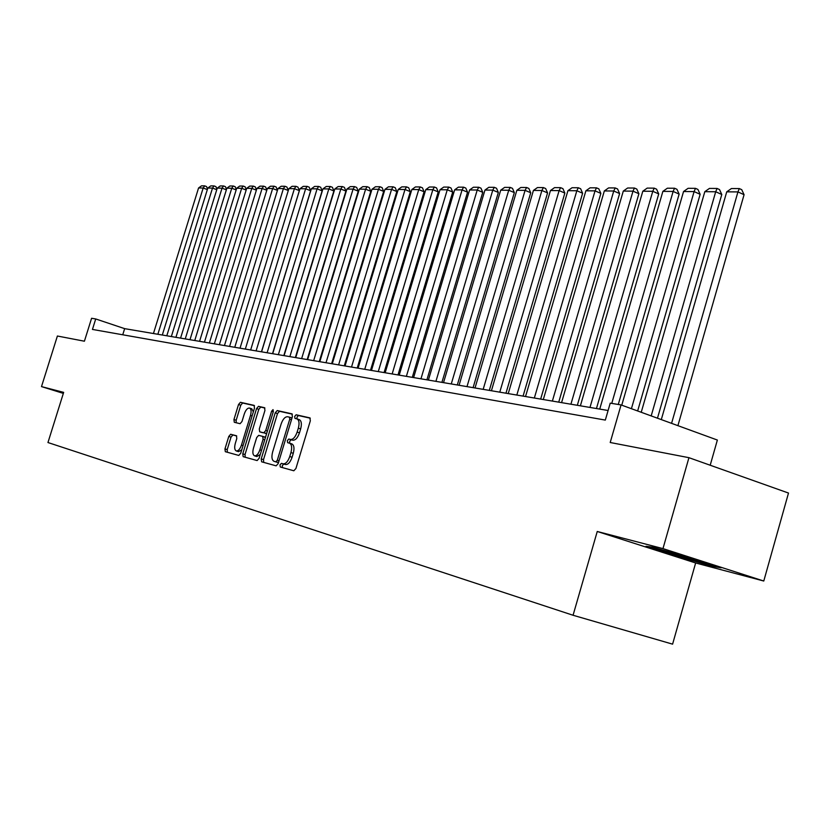 <?xml version="1.0" encoding="UTF-8"?>
<svg xmlns="http://www.w3.org/2000/svg" width="830" height="830" viewBox="0 0 830 830"><rect width="100%" height="100%" fill="white"/><g stroke="black" fill="none" stroke-linecap="round" stroke-linejoin="round"><path stroke-width="1.25" d="M279.98 464.935L280.301 467.01L293.83 470.776L295.926 468.483L310.337 420.789L309.881 417.874L296.123 414.782L294.681 416.411L294.982 418.424L296.933 418.87C299.132 420.073 299.599 423.165 298.333 428.156L297.14 432.088C295.345 437.12 293.146 439.578 290.521 439.475L288.778 439.039L287.336 440.647L287.647 442.691L289.525 443.168C291.745 444.392 292.222 447.526 290.946 452.578L289.753 456.521C287.958 461.553 285.759 463.991 283.144 463.825L281.412 463.348L279.98 464.935M289.639 443.21L291.849 443.905C294.079 445.129 294.546 448.262 293.281 453.305L292.087 457.247C290.293 462.279 288.093 464.717 285.479 464.541L283.746 464.074L282.314 465.651L282.418 467.601M310.285 418.196L298.437 415.54L296.995 417.158L296.995 418.891M297.119 418.943L299.246 419.627C301.456 420.831 301.923 423.923 300.657 428.903L299.474 432.835C297.68 437.867 295.47 440.325 292.845 440.211L291.102 439.776L289.66 441.384L289.712 443.23M230.657 434.266L228.779 436.445L224.961 448.926L225.314 451.696L238.801 455.452L240.721 453.263L254.478 408.121L254.115 405.372L240.42 402.301L238.532 404.511L233.946 419.544L234.288 422.273L240.088 423.705L241.997 421.495L244.29 413.983C245.753 409.885 247.496 407.914 249.529 408.07C251.2 409.003 251.521 411.462 250.494 415.436L241.457 445.108C239.995 449.175 238.272 451.126 236.27 450.949C234.579 449.985 234.247 447.484 235.295 443.459L236.789 438.541L236.436 435.76L230.657 434.266L232.898 434.972L231.01 437.151L227.202 449.611L227.347 452.267M662.973 548.609L597.247 531.48L695.644 562.979L763.776 581.021L662.973 548.609L688.942 457.683L610.206 442.504L621.068 404.926L610.226 403.152L605.319 420.084L92.441 329.427L95.72 318.959L91.591 318.274L84.411 341.213L57.395 336.015L41.5 386.604L63.339 393.389M597.247 531.48L573.063 615.258L47.953 442.535L63.661 392.372L41.5 386.604M261.222 458.917L261.626 461.812L276.141 465.848L278.185 463.586L292.388 416.722L291.963 413.848L277.22 410.549L275.218 412.832L261.222 458.917L263.515 459.623L263.701 462.383M257.124 460.557L243.159 456.666L242.754 453.823L256.543 408.599L258.483 406.347L264.542 407.706L264.926 410.497L259.302 428.975L259.686 431.797L263.743 432.804L265.725 430.552L271.607 411.192L273.039 409.615L273.319 411.576L259.105 458.326L257.124 460.557M688.942 457.683L788.5 493.051L763.776 581.021M573.063 615.258L672.591 644.153L695.644 562.979M710.2 465.225L717.369 440.045L621.068 404.926M608.089 410.508L124.656 328.649L95.72 318.959M122.747 334.781L124.656 328.649M652.847 547.198L645.989 546.296L675.765 555.841L712.897 566.465L721.166 567.793L690.902 558.071L652.847 547.198M713.136 565.624L712.897 566.465M675.973 555.114L675.765 555.841M292.347 414.17L279.502 411.296L277.5 413.568L263.515 459.623M275.882 461.822L277.303 460.245L289.753 419.171L289.452 417.168L287.605 416.743C285.022 416.691 282.854 419.14 281.1 424.078L272.634 451.966C271.369 456.967 271.815 460.079 274.004 461.314L278.507 462.528M291.984 418.061L289.494 417.179M276.276 462.009L274.076 461.335M278.206 462.549L276.4 462.051M264.915 408.018L260.745 407.084L258.794 409.325L245.026 454.529L245.192 457.237M261.927 432.503L266.689 433.364M253.461 448.179C252.403 452.277 252.756 454.83 254.509 455.826C256.584 456.012 258.369 454.031 259.852 449.881L263.089 439.226L262.664 436.373L258.638 435.356L256.678 437.586L253.461 448.179M254.509 455.826L256.802 456.531L260.267 454.498M265.424 437.545L262.726 436.393M236.716 435.958L232.898 434.972M236.27 450.949L238.521 451.655L241.789 449.777M253.337 411.877L251.781 408.806L249.529 408.07M254.478 405.683L242.651 403.027L240.762 405.227L236.177 420.25L236.208 422.75M677.913 425.655L744.074 194.697L737.943 191.917L671.574 423.342M661.303 419.596L726.738 191.834L731.438 188.524L739.291 188.566L741.74 189.676L744.074 194.697M739.291 188.566L737.943 191.917L726.738 191.834M660.348 549.346C657.308 549.066 687.219 558.289 700.779 561.817L706.61 563.124M715.678 566.029L676.191 555.177L650.212 546.856M657.474 418.206L721.789 194.49L715.699 191.751L651.187 415.913M641.237 412.282L704.815 191.678L709.442 188.41L717.068 188.452L719.496 189.551L721.789 194.49M717.068 188.452L715.699 191.751L704.815 191.678M637.658 410.975L700.147 194.293L694.098 191.595L631.423 408.702M621.763 405.175L683.547 191.523L688.091 188.306L695.488 188.348L697.905 189.427L700.147 194.293M695.488 188.348L694.098 191.595L683.547 191.523M618.277 404.469L679.137 194.106L673.14 191.44L611.752 403.401M599.737 409.086L662.88 191.367L667.362 188.203L674.541 188.234L676.938 189.302L679.137 194.106M674.541 188.234L673.14 191.44L662.88 191.367M596.448 408.536L658.73 193.919L652.774 191.294L589.985 407.437M580.388 405.808L642.804 191.222L647.213 188.099L654.196 188.14L656.582 189.188L658.73 193.919M654.196 188.14L652.774 191.294L642.804 191.222M577.327 405.289L638.893 193.732L632.989 191.149L570.916 404.21M561.578 402.633L623.299 191.076L627.636 188.005L634.431 188.037L636.786 189.074L638.893 193.732M634.431 188.037L632.989 191.149L623.299 191.076M558.735 402.145L619.616 193.556L613.754 191.014L552.375 401.066M543.308 399.531L604.333 190.942L608.608 187.902L615.206 187.943L617.551 188.96L619.616 193.556M615.206 187.943L613.754 191.014L604.333 190.942M540.662 399.085L600.858 193.39L595.037 190.869L534.354 398.016M525.535 396.522L585.876 190.807L590.089 187.808L596.511 187.85L598.835 188.856L600.858 193.39M596.511 187.85L595.037 190.869L585.876 190.807M523.076 396.107L582.619 193.224L576.84 190.744L516.831 395.049M508.24 393.596L567.928 190.672L572.077 187.725L578.323 187.756L580.637 188.752L582.619 193.224M578.323 187.756L576.84 190.744L567.928 190.672M505.968 393.213L564.857 193.058L559.13 190.61L499.774 392.165M491.412 390.743L550.446 190.547L554.533 187.632L560.624 187.663L562.916 188.649L564.857 193.058M560.624 187.663L559.13 190.61L550.446 190.547M489.316 390.391L547.572 192.902L541.886 190.485L483.174 389.353M475.03 387.973L533.431 190.423L537.466 187.549L543.391 187.58L545.663 188.545L547.572 192.902M543.391 187.58L541.886 190.485L533.431 190.423M473.1 387.641L530.733 192.747L525.089 190.361L467 386.614M459.083 385.276L516.851 190.298L520.825 187.466L526.604 187.497L528.855 188.452L530.733 192.747M526.604 187.497L525.089 190.361L516.851 190.298M457.309 384.975L514.33 192.602L508.728 190.246L451.261 383.948M443.531 382.64L500.698 190.184L504.619 187.383L510.243 187.414L512.484 188.358L514.33 192.602M510.243 187.414L508.728 190.246L500.698 190.184M441.913 382.36L498.332 192.446L492.781 190.122L435.916 381.354M428.394 380.078L484.959 190.07L488.818 187.3L494.307 187.331L496.527 188.265L498.332 192.446M494.307 187.331L492.781 190.122L484.959 190.07M426.911 379.829L482.749 192.311L477.229 190.008L420.955 378.822M413.62 377.577L469.604 189.956L473.411 187.227L478.765 187.248L480.964 188.171L482.749 192.311M478.765 187.248L477.229 190.008L469.604 189.956M412.282 377.349L467.539 192.166L462.071 189.904L406.378 376.353M399.22 375.139L454.633 189.852L458.388 187.144L463.607 187.175L465.796 188.078L467.539 192.166M463.607 187.175L462.071 189.904L454.633 189.852M398.006 374.932L452.713 192.031L447.277 189.79L392.154 373.936M385.172 372.753L440.014 189.738L443.728 187.072L448.823 187.103L450.991 187.995L452.713 192.031M448.823 187.103L447.277 189.79L440.014 189.738M384.083 372.577L438.23 191.906L432.845 189.686L378.283 371.591M371.467 370.439L425.759 189.634L429.421 186.999L434.391 187.03L436.539 187.912L438.23 191.906M434.391 187.03L432.845 189.686L425.759 189.634M370.502 370.273L424.099 191.772L418.756 189.582L364.744 369.298M358.093 368.167L411.836 189.531L415.446 186.926L420.302 186.958L422.439 187.829L424.099 191.772M420.302 186.958L418.756 189.582L411.836 189.531M357.232 368.022L410.311 191.647L404.999 189.489L351.515 367.057M345.031 365.957L398.244 189.437L401.813 186.864L406.544 186.885L408.671 187.756L410.311 191.647M406.544 186.885L404.999 189.489L398.244 189.437M344.284 365.833L396.833 191.523L391.563 189.385L338.609 364.878M332.27 363.799L384.964 189.333L388.482 186.792L393.119 186.823L395.225 187.673L396.833 191.523M393.119 186.823L391.563 189.385L384.964 189.333M331.627 363.696L383.668 191.398L378.439 189.292L326.003 362.741M319.809 361.693L371.985 189.24L375.471 186.729L379.995 186.75L382.08 187.601L383.668 191.398M379.995 186.75L378.439 189.292L371.985 189.24M319.26 361.6L370.803 191.284L365.605 189.199L313.678 360.656M307.629 359.629L359.307 189.147L362.741 186.667L367.161 186.688L369.236 187.528L370.803 191.284M367.161 186.688L365.605 189.199L359.307 189.147M307.183 359.556L358.228 191.17L353.072 189.105L301.643 358.612M295.729 357.616L346.909 189.064L350.302 186.605L354.628 186.626L356.682 187.456L358.228 191.17M354.628 186.626L353.072 189.105L346.909 189.064M295.366 357.554L345.923 191.056L340.819 189.012L289.877 356.62M284.088 355.645L334.791 188.97L338.142 186.543L342.365 186.563L344.409 187.383L345.923 191.056M342.365 186.563L340.819 189.012L334.791 188.97M283.819 355.593L333.899 190.952L328.825 188.929L278.361 354.669M272.707 353.715L322.932 188.887L326.252 186.48L330.382 186.501L332.415 187.31L333.899 190.952M330.382 186.501L328.825 188.929L322.932 188.887M272.52 353.684L322.133 190.838L317.101 188.846L267.115 352.771M261.575 351.827L311.333 188.804L314.612 186.418L318.658 186.439L320.671 187.248L322.133 190.838M318.658 186.439L317.101 188.846L311.333 188.804M261.471 351.806L310.627 190.734L305.627 188.763L256.097 350.903M240.026 348.185L288.871 188.638L292.077 186.304L295.947 186.325L297.939 187.113L299.36 190.63L250.65 349.98L299.983 188.721L303.22 186.366L307.183 186.387L309.175 187.175L310.627 190.734M307.183 186.387L305.627 188.763L299.983 188.721M299.36 190.63L294.401 188.68L245.327 349.077M295.947 186.325L294.401 188.68L288.871 188.638M288.3 190.516L283.404 188.597L234.776 347.293M229.588 346.411L277.998 188.555L281.163 186.252L284.96 186.273L286.931 187.051L288.311 190.475M284.96 186.273L283.404 188.597L277.998 188.555M277.428 190.392L272.645 188.514L224.453 345.539M219.379 344.689L267.343 188.483L270.476 186.2L274.19 186.221L276.151 186.989L277.469 190.267M274.19 186.221L272.645 188.514L267.343 188.483M266.793 190.267L262.104 188.441L214.348 343.827M209.368 342.987L256.916 188.4L260.008 186.148L263.65 186.169L265.59 186.926L266.855 190.07M263.65 186.169L262.104 188.441L256.916 188.4M256.377 190.153L251.781 188.369L204.45 342.157M199.574 341.327L246.697 188.327L249.757 186.096L253.326 186.117L255.256 186.864L256.46 189.883M253.326 186.117L251.781 188.369L246.697 188.327M246.168 190.039L241.665 188.296L194.749 340.518M189.977 339.709L236.685 188.254L239.714 186.044L243.211 186.065L245.12 186.802L246.271 189.697M243.211 186.065L241.665 188.296L236.685 188.254M236.166 189.925L231.757 188.223L185.246 338.91M180.567 338.111L226.87 188.182L229.869 185.993L233.292 186.013L235.191 186.75L236.291 189.52M233.292 186.013L231.757 188.223L226.87 188.182M226.362 189.821L222.035 188.151L175.929 337.333M171.343 336.555L217.253 188.109L220.22 185.951L223.571 185.962L225.459 186.688L226.507 189.344M223.571 185.962L222.035 188.151L217.253 188.109M216.755 189.707L212.511 188.078L166.799 335.787M162.306 335.019L207.822 188.047L210.758 185.899L214.047 185.92L215.925 186.636L216.921 189.178M214.047 185.92L212.511 188.078L207.822 188.047M207.334 189.603L203.174 188.005L157.856 334.262M153.446 333.525L198.567 187.974L201.483 185.847L204.709 185.868L206.566 186.584L207.521 189.012M204.709 185.868L203.174 188.005L198.567 187.974M285.479 464.541L283.144 463.825M292.087 457.247L289.753 456.521M293.281 453.305L290.946 452.578M291.102 439.776L288.778 439.039M292.845 440.211L290.521 439.475M299.474 432.835L297.14 432.088M300.657 428.903L298.333 428.156M298.437 415.54L296.123 414.782M283.746 464.074L281.412 463.348M277.5 413.568L275.218 412.832M279.502 411.296L277.22 410.549M279.036 460.785L277.303 460.245M291.475 419.731L289.753 419.171M245.026 454.529L242.754 453.823M258.794 409.325L256.543 408.599M260.745 407.084L258.483 406.347M262 432.523L259.728 431.808M266.025 433.53L263.743 432.804M267.385 431.081L265.725 430.552M273.267 411.732L271.607 411.192M261.512 450.4L259.852 449.881M264.749 439.755L263.089 439.226M243.055 445.606L241.457 445.108M252.092 415.955L250.494 415.436M236.177 420.25L233.946 419.544M240.762 405.227L238.532 404.511M242.651 403.027L240.42 402.301M227.202 449.611L224.961 448.926M231.01 437.151L228.779 436.445M291.849 443.905L289.525 443.168M299.246 419.627L296.933 418.87M291.766 417.915L289.452 417.168M276.317 462.03L274.004 461.314M261.969 432.513L259.686 431.797M264.978 437.099L262.695 436.383"/></g></svg>
